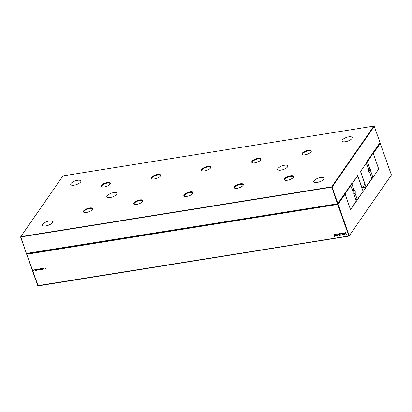 <?xml version="1.0" encoding="UTF-8"?>
<svg xmlns="http://www.w3.org/2000/svg" width="412" height="412" viewBox="0 0 412 412"><rect width="100%" height="100%" fill="white"/><g stroke="black" fill="none" stroke-linecap="round" stroke-linejoin="round"><path stroke-width="0.62" d="M391.4 174.987L349.031 236.097L391.4 174.987L380.297 143.453L373.344 153.47L378.679 168.972M37.734 285.66L26.626 254.127L26.826 253.782L337.722 203.976L337.716 204.424L344.669 193.959L345.076 194.207L338.123 204.223L349.232 235.757L349.031 236.097L38.136 285.907L26.821 254.23L337.716 204.424L348.825 235.958L37.734 285.66L38.136 285.907M345.086 194.196L350.53 209.657L356.287 200.912L353.929 194.217L353.3 193.789L353.202 192.147L350.736 185.606L345.086 193.748L350.53 209.687L378.798 168.951M35.674 269.376L36.333 269.34L36.694 269.747L36.653 270.221L36.132 270.215L36.287 270.663L35.674 269.376M36.668 269.216L37.487 269.17L37.605 269.597L37.095 269.865L37.744 269.973L37.085 270.107L36.668 269.216M38.177 269.783L38.522 269.757L38.465 268.928L39.063 269.706L39.037 268.835L39.382 269.808L38.141 269.963L37.889 269.021L38.177 269.783M38.723 269.649L38.393 270.009L38.285 269.757M39.063 269.706L39.238 269.402M38.373 269.855L38.656 269.319M41.942 269.402L41.597 268.428L42.05 269.247M40.834 268.593L41.514 268.758L40.896 268.845L41.597 269.422L41.051 269.458L41.478 269.237L40.84 269.026L40.84 268.588M41.205 268.464L40.896 268.845M40.165 269.407L40.561 269.381L39.835 269.036L40.098 268.665L40.597 268.902L39.979 268.995L40.711 269.34L40.479 269.675L40.165 269.407M40.288 268.614L39.979 268.995M43.888 268.969L43.394 268.181L44.074 268.346L43.476 268.33L44.105 268.655L44.079 269.077L43.507 268.912L43.888 268.969M43.765 268.058L43.461 268.439M42.348 269.335L42.163 268.336L42.76 269.031L42.838 268.227L43.492 269.154L42.838 268.444L42.92 269.242L42.307 268.547L42.348 269.335M46.232 268.279L45.907 268.845L45.392 268.413L45.768 267.996L46.232 268.279M338.113 235.123L337.423 235.911L336.764 234.037L337.5 235.463L337.892 235.108L337.567 235.891M335.6 235.978L336.3 235.865L336.249 235.345L335.466 235.422L335.147 235.01L335.553 234.232L336.352 234.67L335.631 234.443L335.358 234.958L335.919 235.303L336.429 235.051L336.553 236.05L335.6 235.978M336.068 234.279L335.347 234.619M335.27 234.356L335.553 234.232M334.467 235.762L333.993 235.659L333.663 234.778L334.081 234.469L334.879 234.907L333.875 234.855L334.086 235.484L334.956 235.288L335.074 236.287L334.204 236.426L334.827 236.102L334.776 235.582L334.467 235.762L333.663 234.778L334.081 234.469M334.596 234.516L333.875 234.855M342.393 235.113L341.811 233.455L340.806 233.388L341.955 233.207L342.614 235.082L341.95 233.254L341.007 233.357M340.065 235.489L339.488 235.334L339.467 234.711L338.937 234.31L339.38 233.619L340.178 234.057L339.169 233.99L339.359 234.505L339.849 234.505L339.715 235.242L340.477 234.912L340.405 235.298L339.895 235.267M340.477 234.912L340.415 235.288M339.993 234.526L339.55 235.072M339.885 233.676L339.169 233.99M339.004 233.82L339.38 233.619M338.777 234.505L337.989 234.407L338.777 234.505M342.429 233.13L343.495 233.975L343.701 232.924L344.36 234.799L343.804 233.882L342.887 235.036L343.397 234.145L342.429 233.13M35.489 269.881L34.783 269.603L35.659 269.906L35.391 270.488L34.763 269.999L35.581 269.742M35.669 270.303L35.391 270.488L34.917 269.839M35.216 269.427L34.876 269.86M344.138 232.857L345.936 234.191L345.611 232.62L346.271 234.495L344.473 233.161L344.798 234.732L344.138 232.857M33.98 270.756L33.362 270.499L33.537 269.958L34.15 270.215L33.98 270.756M380.297 143.453L379.89 143.206L372.685 153.264M372.937 153.223L367.473 161.931L366.572 162.076M373.133 153.341L372.572 153.429M372.927 177.412L371.516 177.639M372.927 177.711L371.614 177.917M26.626 254.127L27.001 253.524M36.792 270.02L36.421 270.102M37.744 269.391L37.085 269.824M37.78 269.891L37.363 269.963M36.859 269.644L36.889 269.149M39.248 269.644L38.908 269.695M41.658 269.283L41.339 269.324M40.984 268.82L40.886 268.521M40.062 268.969L39.964 268.67M40.742 269.433L40.422 269.469M43.543 268.413L43.445 268.114M44.223 268.871L43.899 268.912M42.189 269.36L42.318 268.701M42.755 269.268L42.822 268.943M337.634 235.695L336.964 234.006M336.3 235.865L336.393 235.144L335.61 235.216L335.28 234.335M335.775 234.243L335.492 234.418L335.775 234.243M336.532 235.875L335.806 235.942M334.297 234.48L334.014 234.649L334.297 234.48M335.054 236.112L334.328 236.179M334.827 236.102L334.915 235.381L334.606 235.561M339.632 235.128L339.467 234.685M339.287 234.392L339.117 233.661M339.586 233.63L339.313 233.789L339.586 233.63M340.338 234.953L340.379 234.691L340.338 234.953M340.549 235.097L340.209 235.283M338.716 234.335L338.195 234.377M343.495 233.975L343.685 232.929M344.303 234.629L343.804 233.882M343.284 234.794L343.397 234.145M35.808 270.097L35.535 270.287M345.936 234.191L345.596 232.62M344.798 234.732L344.339 232.826M36.4 270.169L36.364 269.515L35.983 269.572L36.4 270.169L36.678 269.566M36.987 269.474L37.441 269.52L37.07 269.35L37.379 269.082M35.339 270.339L35.54 270.03L34.969 270.123L35.339 270.339L35.679 269.829M36.246 269.309L35.983 269.572M368.462 168.972L369.981 168.729L370.465 169.054L368.534 169.363M370.465 169.054L370.46 170.398L368.524 170.707M373.339 153.48L378.674 169.095L372.922 177.392L370.46 170.398M369.981 168.729L367.473 161.931M369.729 168.333L368.318 168.554M372.922 177.392L371.511 177.618M367.478 161.483L366.922 161.571M345.086 193.748L344.53 193.836M350.736 185.606L350.179 185.694M351.385 183.963L337.644 203.76L26.538 253.426L337.644 203.76L351.385 183.963M351.292 184.092L351.822 184.01L351.472 183.767M351.822 184.01L357.693 175.548L362.138 188.176L364.95 184.123L360.505 171.5L366.376 163.039L366.376 162.292L380.013 142.65L374.266 126.34L332.098 187.105L331.691 186.857L337.433 203.616L337.84 203.415L332.098 187.105L20.6 237.013L26.342 253.318L26.749 253.565M285.217 180.255A4.481 1.622 160.6 0 1 284.898 179.889A4.481 1.622 160.6 0 1 288.585 176.866A4.481 1.622 160.6 0 1 293.349 176.913A4.481 1.622 160.6 0 1 293.334 177.397M234.974 188.305A4.481 1.622 160.6 0 1 234.655 187.939A4.481 1.622 160.6 0 1 238.342 184.916A4.481 1.622 160.6 0 1 243.106 184.962A4.481 1.622 160.6 0 1 243.09 185.446M184.731 196.354A4.481 1.622 160.6 0 1 184.411 195.988A4.481 1.622 160.6 0 1 188.099 192.965A4.481 1.622 160.6 0 1 192.868 193.012A4.481 1.622 160.6 0 1 192.847 193.496M84.249 212.453A4.481 1.622 160.6 0 1 83.93 212.087A4.481 1.622 160.6 0 1 87.617 209.064A4.481 1.622 160.6 0 1 92.381 209.111A4.481 1.622 160.6 0 1 92.365 209.595M134.492 204.403A4.481 1.622 160.6 0 1 134.173 204.038A4.481 1.622 160.6 0 1 137.86 201.015A4.481 1.622 160.6 0 1 142.624 201.061A4.481 1.622 160.6 0 1 142.609 201.545M26.342 253.318L20.796 236.668L62.969 175.903L373.864 126.093L331.691 186.857L20.796 236.668L20.6 237.013M374.266 126.34L373.864 126.093M366.376 162.354L380.013 142.65M287.432 180.245A4.929 1.787 160.6 0 1 284.929 180.168A4.929 1.787 160.6 0 1 288.39 176.321A4.929 1.787 160.6 0 1 293.498 177.15A4.929 1.787 160.6 0 1 287.432 180.245M237.188 188.294A4.929 1.787 160.6 0 1 234.691 188.217A4.929 1.787 160.6 0 1 238.151 184.37A4.929 1.787 160.6 0 1 243.255 185.199A4.929 1.787 160.6 0 1 237.188 188.294M186.945 196.344A4.929 1.787 160.6 0 1 184.447 196.267A4.929 1.787 160.6 0 1 187.908 192.419A4.929 1.787 160.6 0 1 193.017 193.249A4.929 1.787 160.6 0 1 186.945 196.344M86.463 212.443A4.929 1.787 160.6 0 1 83.966 212.365A4.929 1.787 160.6 0 1 87.426 208.518A4.929 1.787 160.6 0 1 92.53 209.347A4.929 1.787 160.6 0 1 86.463 212.443M136.707 204.393A4.929 1.787 160.6 0 1 134.204 204.316A4.929 1.787 160.6 0 1 137.665 200.469A4.929 1.787 160.6 0 1 142.773 201.298A4.929 1.787 160.6 0 1 136.707 204.393M317.163 182.449A5.377 1.947 160.6 0 1 313.784 181.79A5.377 1.947 160.6 0 1 318.208 178.169A5.377 1.947 160.6 0 1 323.925 178.221A5.377 1.947 160.6 0 1 317.163 182.449M281.046 170.141A5.377 1.947 160.6 0 1 277.667 169.481A5.377 1.947 160.6 0 1 282.096 165.861A5.377 1.947 160.6 0 1 287.813 165.912A5.377 1.947 160.6 0 1 281.046 170.141M110.225 197.508A5.377 1.947 160.6 0 1 106.847 196.848A5.377 1.947 160.6 0 1 111.271 193.228A5.377 1.947 160.6 0 1 116.993 193.28A5.377 1.947 160.6 0 1 110.225 197.508M305.091 154.799A4.929 1.787 160.6 0 1 302.588 154.721A4.929 1.787 160.6 0 1 306.049 150.874A4.929 1.787 160.6 0 1 311.158 151.704A4.929 1.787 160.6 0 1 305.091 154.799M254.848 162.848A4.929 1.787 160.6 0 1 252.35 162.771A4.929 1.787 160.6 0 1 255.811 158.924A4.929 1.787 160.6 0 1 260.914 159.753A4.929 1.787 160.6 0 1 254.848 162.848M154.366 178.947A4.929 1.787 160.6 0 1 151.863 178.87A4.929 1.787 160.6 0 1 155.324 175.023A4.929 1.787 160.6 0 1 160.433 175.852A4.929 1.787 160.6 0 1 154.366 178.947M204.604 170.898A4.929 1.787 160.6 0 1 202.107 170.82A4.929 1.787 160.6 0 1 205.567 166.973A4.929 1.787 160.6 0 1 210.671 167.802A4.929 1.787 160.6 0 1 204.604 170.898M345.416 141.733A5.377 1.947 160.6 0 1 342.037 141.074A5.377 1.947 160.6 0 1 346.461 137.453A5.377 1.947 160.6 0 1 352.183 137.505A5.377 1.947 160.6 0 1 345.416 141.733M104.123 186.997A4.929 1.787 160.6 0 1 101.625 186.919A4.929 1.787 160.6 0 1 105.086 183.072A4.929 1.787 160.6 0 1 110.189 183.901A4.929 1.787 160.6 0 1 104.123 186.997M45.856 225.915A5.377 1.947 160.6 0 1 42.477 225.256A5.377 1.947 160.6 0 1 46.901 221.635A5.377 1.947 160.6 0 1 52.623 221.687A5.377 1.947 160.6 0 1 45.856 225.915M74.109 185.199A5.377 1.947 160.6 0 1 70.735 184.54A5.377 1.947 160.6 0 1 75.159 180.919A5.377 1.947 160.6 0 1 80.876 180.971A5.377 1.947 160.6 0 1 74.109 185.199M302.877 154.809A4.481 1.622 160.6 0 1 302.557 154.443A4.481 1.622 160.6 0 1 306.245 151.42A4.481 1.622 160.6 0 1 311.008 151.467A4.481 1.622 160.6 0 1 310.988 151.951M252.633 162.858A4.481 1.622 160.6 0 1 252.314 162.493A4.481 1.622 160.6 0 1 256.001 159.47A4.481 1.622 160.6 0 1 260.765 159.516A4.481 1.622 160.6 0 1 260.75 160M152.152 178.957A4.481 1.622 160.6 0 1 151.832 178.587A4.481 1.622 160.6 0 1 155.52 175.569A4.481 1.622 160.6 0 1 160.283 175.615A4.481 1.622 160.6 0 1 160.263 176.099M202.39 170.908A4.481 1.622 160.6 0 1 202.071 170.542A4.481 1.622 160.6 0 1 205.758 167.519A4.481 1.622 160.6 0 1 210.527 167.566A4.481 1.622 160.6 0 1 210.506 168.05M101.908 187.007A4.481 1.622 160.6 0 1 101.589 186.636A4.481 1.622 160.6 0 1 105.276 183.618A4.481 1.622 160.6 0 1 110.04 183.659A4.481 1.622 160.6 0 1 110.025 184.149M371.825 178.52L369.78 172.71L368.519 171.856L368.534 169.167L366.278 163.214L360.624 171.356L365.964 186.971L371.825 178.52M366.175 187.11L362.467 187.707M365.964 186.971L362.601 187.506M355.865 199.712L357.276 199.49L355.232 193.676L353.537 193.949M357.276 199.49L363.137 191.487L357.796 175.873L351.915 183.881L353.98 190.133L352.569 190.359M355.232 193.676L355.242 190.988L353.98 190.133M357.487 199.629L355.922 199.882M355.242 190.988L352.924 191.359M351.936 184.324L351.029 184.468"/></g></svg>
